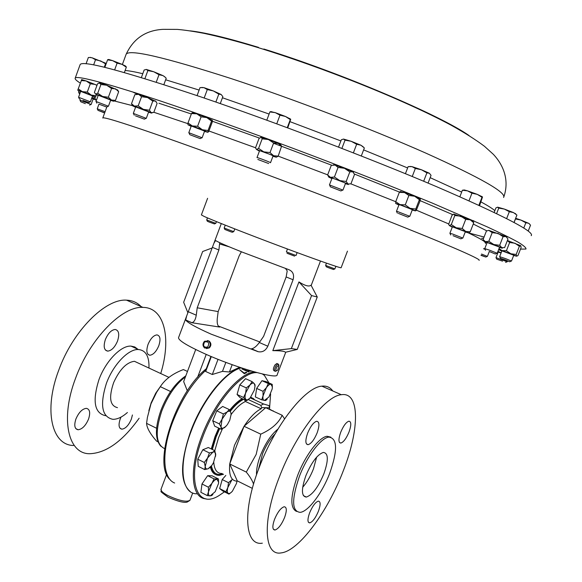 <?xml version="1.0" encoding="UTF-8"?>
<svg xmlns="http://www.w3.org/2000/svg" width="582" height="582" viewBox="0 0 582 582"><rect width="100%" height="100%" fill="white"/><g stroke="black" fill="none" stroke-linecap="round" stroke-linejoin="round"><path stroke-width="0.87" d="M317.132 432.87C319.649 425.515 319.496 421.652 316.659 421.281C313.545 422.299 310.541 426.25 307.645 433.117C305.135 440.501 305.295 444.357 308.118 444.692C311.254 443.644 314.258 439.701 317.132 432.87M349.011 432.033C351.397 425.173 351.361 421.557 348.909 421.186C346.159 422.117 343.431 425.806 340.717 432.251C338.346 439.134 338.382 442.749 340.826 443.084C343.591 442.124 346.319 438.442 349.011 432.033M318.434 511.207C320.682 504.79 320.653 501.437 318.332 501.131C315.408 502.157 312.512 506.056 309.624 512.837C307.383 519.268 307.42 522.629 309.733 522.898C312.68 521.843 315.575 517.951 318.434 511.207M284.613 517.463C286.984 510.618 286.839 507.053 284.169 506.747C280.844 507.875 277.636 512.065 274.544 519.326C272.18 526.193 272.332 529.758 274.988 530.02C278.342 528.863 281.55 524.68 284.613 517.463M316.63 457.154L313.48 468.823C310.512 476.331 306.918 482.478 302.691 487.279M323.883 473.777C328.604 460.224 328.43 453.109 323.366 452.418C317.437 454.426 311.596 462.21 305.848 475.763C301.163 489.411 301.331 496.511 306.358 497.072C312.389 494.955 318.23 487.185 323.883 473.777M75.893 419.055C73.892 425.427 74.627 428.999 78.083 429.763C82.208 429.24 85.7 425.675 88.551 419.062C90.559 412.703 89.832 409.124 86.347 408.338C82.251 408.848 78.766 412.42 75.893 419.055M121.041 417.068L120.176 419.098C118.262 425.107 118.823 428.468 121.871 429.174C125.53 428.672 128.695 425.318 131.365 419.113L132.42 414.966M148.032 344.457C146.017 350.881 146.635 354.474 149.872 355.246C153.328 354.773 156.311 351.586 158.813 345.686C160.843 339.277 160.225 335.676 156.965 334.89C153.532 335.341 150.549 338.535 148.032 344.457M105.342 339.612C103.24 346.465 104.032 350.306 107.728 351.128C111.613 350.64 114.887 347.265 117.549 341.001C119.666 334.163 118.866 330.321 115.149 329.47C111.293 329.943 108.019 333.326 105.342 339.612M531.191 235.666C535.098 231.963 503.619 215.66 436.74 186.757C370.225 158.45 274.042 121.784 200.957 96.925C121.267 70.298 80.956 59.619 80.032 64.886L78.119 70.138M127.407 412.507C122.176 417.119 117.324 419.389 112.85 419.324C101.857 416.923 99.697 404.977 106.361 383.494C113.104 364.769 128.433 348.829 138.421 349.52C145.842 350.277 149.356 356.453 148.956 368.057M105.553 415.701C94.473 413.242 92.247 401.304 98.867 379.886C105.575 361.218 120.947 345.373 131.015 346.108L134.791 346.967L137.847 349.251M139.12 418.247C122.518 441.403 105.96 453.225 89.453 453.727C68.029 453.771 60.106 418.887 75.456 378.569C89.686 338.877 122.213 305.892 142.961 307.398C164.597 307.463 171.552 338.608 160.734 373.542M73.55 445.499C51.805 445.295 43.461 410.419 58.666 370.407C72.728 330.998 105.429 298.45 126.52 300.159C132.369 300.377 137.236 302.516 141.106 306.576M117.484 407.647C109.889 405.814 108.623 397.441 113.679 382.519C119.732 369.308 126.665 362.237 134.464 361.306L138.967 363.401M258.452 469.463L262.708 453.305C266.236 445.07 270.354 438.632 275.068 433.983M332.737 390.937C330.139 387.234 326.524 385.64 321.875 386.157C305.266 387.03 275.053 425.071 259.055 467.863C242.076 511.447 244.862 546.185 262.344 543.181M279.113 477.618C261.951 521.552 264.119 556.247 281.128 552.9C298.872 551.081 327.935 511.316 343.336 470.663C359.676 429.363 360.04 391.591 341.328 394.72C325.222 395.869 295.307 434.485 279.113 477.618M330.823 437.147L327.135 436.289C319.3 436.907 305.179 455.408 297.577 475.618C290.345 496.25 289.989 508.181 296.5 511.411M299.366 476.483C291.487 499.531 291.778 511.491 300.232 512.356C308.416 511.571 322.326 492.794 329.761 473.13C337.735 450.352 337.451 438.341 328.895 437.104C321.082 437.737 306.976 456.252 299.366 476.483M256.517 474.839C256.276 469.543 257.586 463.061 260.452 455.4C265.377 443.2 271.205 434.434 277.934 429.109M284.569 418.829L282.161 415.257C278.683 422.99 271.547 429.29 260.758 434.157L256.175 454.418L246.295 472.089C250.042 476.723 252.457 480.732 253.548 484.108M270.157 409.735L269.291 408.928L269.728 407.786L265.719 407.698L244.054 426.279L229.723 463.956C228.755 475.421 231.309 481.154 237.383 481.154L229.723 463.956L234.517 445.237L244.054 426.279C249.984 417.236 255.702 411.401 261.209 408.768L245.451 401.507C240.912 403.537 236.132 407.866 231.105 414.5M254.829 399.979L253.163 398.35M211.266 448.955L215.034 436.515L218.665 428.054M229.672 410.186C234.022 404.73 238.22 400.889 242.25 398.67M250.777 397.179L253.105 398.524M242.92 398.976C238.795 401.253 234.51 405.21 230.065 410.856M219.334 428.374L215.704 436.842L211.935 449.275M269.728 407.786L268.906 405.567L263.544 403.973L260.816 405.348L248.281 399.587M247.714 369.912L250.98 371.374L250.238 370.683M245.575 369.243L246.048 369.388M248.776 371.316L241.879 368.93L248.521 371.905L249.234 371.687L248.776 371.316L248.907 371.782M246.113 372.233L244.229 373.091L239.617 369.628L244.287 373.717L246.797 372.545L246.113 372.233L246.426 372.698M224.434 491.841L219.45 495.282C196.607 510.436 185.862 480.237 202.791 436.856C215.711 401.776 242.127 371.454 257.026 372.626M262.417 373.986L264.424 375.412L268.942 382.912M270.608 393.963L269.626 407.516M269.481 408.433L269.386 409.008M240.963 367.737L240.577 367.846C225.11 371.542 202.296 399.841 190.75 431.095C180.042 462.341 179.853 482.485 190.183 491.543M161.301 385.248L155.721 393.199L151.153 402.831L148.832 410.688M156.594 428.272L146.569 423.354L147.406 417.403L150.985 403.85L156.645 392.253L160.319 386.674C164.982 379.362 172.672 373.659 183.395 369.57L187.477 371.44M239.617 367.286L229.403 372.007L222.47 371.374L212.306 374.502L205.686 371.491L206.319 368.733M187.317 390.813L183.665 381.574L195.712 349.527M274.857 371.12L274.297 370.872C272.922 370.167 273.125 368.21 274.908 365.001L276.857 363.474L277.418 363.721M278.822 365.009L277.985 363.976L276.13 365.54C274.377 368.762 274.144 370.705 275.424 371.367L276.494 370.85M277.949 369.643L278.953 365.438L277.061 366.391C275.49 369.628 275.533 371.003 277.192 370.523L277.949 369.643M207.447 340.543L209.178 341.117C211.397 343.271 211.441 345.533 209.302 347.898L206.428 348.589M208.632 347.818C210.749 345.453 210.728 343.191 208.552 341.03L204.566 341.234C202.449 343.627 202.485 345.89 204.689 348.036L208.632 347.818M207.716 346.988C209.629 342.965 208.596 341.292 204.609 341.954C202.703 345.97 203.736 347.643 207.716 346.988M206.748 219.938L215.798 223.364L216.453 221.618M206.77 219.981L207.345 221.262L209.156 222.04L214.438 223.932L215.704 223.35M326.466 263.159L325.607 265.414L334.883 268.928L335.872 266.338M325.68 265.465L326.255 266.767L328.452 267.705L333.479 269.502L334.766 268.913M224.23 228.064L233.746 231.665L234.779 228.915M224.252 228.115L224.848 229.453L230.588 231.723L232.305 232.262L233.629 231.651M287.45 249.001L286.388 251.882L296.027 255.513L297.14 252.588M287.006 253.265L294.601 256.131M201.387 214.918L204.064 216.388C212.786 220.411 247.386 234.015 281.783 246.884C316.23 259.776 341.794 268.695 341.132 267.705L347.469 251.14M505.773 258.699L511.491 261.056L513.775 255.229L501.917 250.835L499.647 256.655L505.773 258.699M505.278 259.892L509.716 261.762L500.433 258.306L505.278 259.892M98.933 104.163L97.238 108.819L105.109 111.679M104.629 112.981L97.98 110.34L104.709 112.77M452.811 234.102L462.865 238.082L465.36 231.651L452.389 226.82L449.901 233.244L452.811 234.102M453.029 235.695L460.893 238.853L453.029 235.695M330.329 186.858L329.747 185.04L342.951 190.103L345.533 183.315C346.166 183.148 334.301 178.587 332.329 178.238L332.002 178.223M330.511 186.887L340.892 190.932L330.511 186.887M78.548 97.267L90.406 101.828L92.553 95.935L80.702 91.367L78.555 97.267M82.95 100.468L88.697 102.541L82.95 100.468M481.525 254.036L487.389 256.407L489.164 251.853M481.103 255.112L485.81 257.04L481.008 255.367M95.979 101.457L108.427 106.244L110.696 100.046L98.249 95.244L95.979 101.457L96.074 99.842M99.209 104.28L106.615 107.001L99.209 104.28M257.004 157.606L256.997 157.584C256.829 157.125 270.63 162.349 270.514 162.698L270.448 162.727M270.514 162.713L273.074 155.911C273.213 155.489 259.405 150.265 259.55 150.774L259.557 150.796M257.833 159.461L268.666 163.542L257.833 159.461M133.322 113.395L146.278 118.364L148.665 111.882L135.708 106.899L133.322 113.388M135.417 115.818L144.372 119.15L135.417 115.818M188.794 132.696L202.121 137.781L204.609 131.088L191.282 125.988L188.794 132.696M190.016 134.769L200.135 138.596L190.016 134.769M496.701 259.114L495.988 257.608L507.213 261.791L507.504 261.049M502.572 261.165L496.73 259.172L502.572 261.165M80.2 99.347L79.916 100.14L91.148 104.462L93.185 98.875L91.745 98.162M85.343 103.654L80.709 101.748L85.343 103.654M397.339 213.128L396.466 211.317L397.841 211.659L409.793 216.315M409.801 216.3L412.362 209.658L400.409 204.98L399.019 204.668L396.466 211.317M398.386 213.412L407.764 217.122L398.386 213.412M489.338 250.093L497.203 253.257L499.596 247.117L487.141 242.498L484.755 248.63L489.338 250.093M489.193 251.482L495.318 253.999L489.193 251.482M80.323 83.11C76.795 80.905 75.056 79.341 75.107 78.424C75.013 75.384 95.084 80.171 135.308 92.793C197.305 112.399 310.301 153.663 397.542 188.866L432.375 203.118L487.119 226.827C500.702 233.142 511.12 238.3 518.366 242.323C523.829 245.677 526.361 247.91 525.953 249.023L520.49 249.125M259.732 341.94L218.228 325.993M178.558 337.604L178.536 337.662C178.361 340.31 186.822 345.541 203.918 353.369C234.881 367.468 277.818 379.82 277.148 374.793L285.755 352.205M185.738 320.122C187.928 322.93 196.403 327.608 211.15 334.163L258.226 351.71C262.453 352.481 265.654 350.648 267.829 346.21L293.081 279.738C294.412 274.653 292.906 271.263 288.57 269.568L242.061 252.05C227.031 246.033 218.199 242.199 215.566 240.533L213.914 243.254L186.655 316.004L185.673 319.969L191.587 322.683L219.647 327.069C217.69 326.255 216.89 323.483 217.261 318.761L218.17 311.603L239.18 255.782L241.385 251.78M317.255 296.995L311.021 285.173C309.151 286.904 305.128 285.827 298.944 281.928L272.812 350.648C280.444 350.662 284.656 351.208 285.456 352.27L297.257 349.418L291.356 348.611L311.574 295.583L317.255 296.995L297.257 349.418M453.625 214.089L470.241 219.807L473.741 222.804L470.234 231.818L468.612 232.836M472.984 221.32L470.241 219.807L465.724 219.378L462.203 228.442L465.731 231.432L449.442 225.627L452.265 227.14M333.435 164.946L335.152 165.084L344.471 168.293L349.826 171.901L346.181 181.475L348.051 184.021L330.496 177.343C328.743 176.826 328.233 176.782 328.961 177.219L331.871 178.572M345.402 183.657L348.385 184.538L348.051 184.021L350.931 183.839L354.547 174.36L352.714 171.77L344.471 168.293L338.062 167.42L334.424 177.001L339.786 180.609L346.181 181.475M349.826 171.901L352.714 171.77L353.492 172.41M99.216 82.884L100.926 84.492L97.732 93.236L102.592 96.481L95.594 94.088L98.147 95.528M110.587 100.33L113.454 101.217L111.489 100.053L102.592 96.481L108.368 97.23L111.569 88.486L106.702 85.234L99.682 82.884L97.55 83.779L94.386 92.443L95.594 94.088L97.732 93.236M100.926 84.492L106.702 85.234L117.717 90.13M192.533 112.813L196.803 113.817L201.117 116.807L197.604 126.258L202.332 129.742L192.3 125.952L187.986 124.781L191.158 126.33M204.486 131.423L207.912 132.303L202.332 129.742L208.043 130.521L211.542 121.114L206.843 117.615L196.803 113.817L191.507 113.541L188.015 122.948L192.3 125.952L197.604 126.258M201.117 116.807L206.843 117.615L212.401 120.285M484.144 241.334L483.075 239.588L486.414 231.025L488.807 230.356L506.027 236.605L507.991 239.006L504.638 247.583L501.699 247.677L485.461 241.654L484.253 241.537L487.032 242.789M506.937 237.26L506.027 236.605L503.074 236.656L499.698 245.298L502.281 248.223L499.494 247.394M400.431 191.653L404.599 192.562L414.66 196.243L419.382 199.684L415.774 209.047L415.672 210.837L399.972 204.609L395.731 203.496L398.888 205.01M412.231 209.986L415.177 210.851L416.246 210.444L420.16 200.695L420.284 198.855L414.66 196.243L408.884 195.479L405.276 204.871L410.019 208.305L415.774 209.047M136.974 94.197L138.669 94.364L141.557 96.692L138.189 105.844L143.325 109.343L134.355 106.091L132.812 105.917L135.591 107.212M148.548 112.195L151.495 113.097L151.131 112.632L143.325 109.343L149.414 110.224L152.775 101.093L147.653 97.587L138.669 94.364L134.842 94.655L131.51 103.742L134.355 106.091L138.189 105.844M141.557 96.692L147.653 97.587L156.121 101.508M260.772 137.25L268.418 139.52L273.635 142.968L270.019 152.571L273.605 155.721L256.531 149.494L259.419 151.124M272.943 156.26L276.05 157.176L273.605 155.721L278.196 156.129L281.543 146.271L278.24 143.419L268.418 139.52L262.184 138.822L258.59 148.403L263.784 151.858L270.019 152.571M273.635 142.968L278.24 143.419L280.88 145.005M81.669 79.698L78.243 88.828L82.324 91.643L77.741 90.217L80.607 91.621M92.458 96.197L95.499 97.078L91.258 95.092L82.324 91.643L87.278 92.087L90.312 83.772L86.209 80.963L81.611 79.603M81.262 80.534L86.209 80.963L97.012 85.241M507.409 240.497L520.723 245.706L521.137 247.466L517.958 255.585L516.612 256.196L502.048 250.595L499.116 249.882L501.815 251.097M520.854 245.837L519.384 246.281L516.176 254.472L516.612 256.196L513.68 255.476M485.555 250.296L484.755 248.63M483.075 239.588L485.461 241.654L488.829 241.268L493.776 244.52L499.698 245.298M488.807 230.356L492.197 232.633L498.112 233.411L503.074 236.656M492.197 232.633L488.829 241.268M395.695 203.453L395.731 201.678L399.972 204.609L405.276 204.871M400.314 191.558L399.317 192.344L404.599 192.562L408.884 195.479M399.317 192.344L395.731 201.678M420.102 198.84L419.382 199.684M79.887 93.6L79.378 93.637L79.799 93.855M93.098 99.107L95.703 99.748L91.789 98.023M91.876 97.791L94.873 97.951L95.703 99.748L96.612 99.733M80.003 93.295L78.555 91.854L79.167 93.447M78.912 90.872L78.555 91.854M95.201 97.056L94.873 97.951M501.08 252.981L498.134 252.101M501.124 252.872L497.799 251.73M497.632 252.159L498.047 252.326M497.945 251.344L501.138 252.821M187.957 124.737L188.015 122.948M208.043 130.521L207.912 132.303L208.771 131.416L212.241 122.104L212.386 120.27L211.542 121.114M192.453 112.741L191.507 113.541M132.587 105.626L131.51 103.742M149.414 110.224L151.131 112.632L153.779 112.428L157.111 103.392L155.438 100.948L152.775 101.093M261.318 137.265L259.07 138.37L255.513 147.857L256.531 149.494L258.59 148.403M327.673 174.855L278.196 156.129L276.45 157.169M261.289 137.272L262.184 138.822M281.783 146.599L280.91 145.071M108.368 97.23L111.489 100.053L115.491 100.373L113.781 101.203M111.569 88.486L115.585 88.85L118.67 91.694L115.491 100.373M118.67 91.694L117.79 90.261M485.126 249.336L483.584 248.761M485.061 249.205L483.62 248.667M483.627 248.638L484.93 248.907M481.576 238.3L483.577 238.3M77.741 90.225L78.243 88.828M95.499 97.078L96.074 95.724L91.258 95.092L87.278 92.087M96.43 94.764L96.074 95.724M90.312 83.772L95.15 84.434L96.939 85.452M328.757 176.921L327.622 174.971L330.496 177.343L334.424 177.001M331.667 165.332L335.152 165.084L338.062 167.42M331.231 165.477L327.622 174.971M450.744 234.997L449.901 233.244M465.244 231.956L468.277 232.836L465.731 231.432L470.234 231.818M454.156 214.111L452.047 215.173L448.635 224.39L449.442 225.627L451.305 224.572L456.237 227.795L462.203 228.442M454.113 214.125L454.804 215.544L460.755 216.162L465.724 219.378M454.804 215.544L451.305 224.572M473.021 221.393L473.741 222.804M500.404 258.241L499.647 256.655M499.021 248.594L502.048 250.595L506.427 250.718L510.843 253.767L516.176 254.472M498.963 249.743L498.752 249.278M507.366 240.613L509.636 242.519L514.968 243.225L519.384 246.281M509.636 242.519L506.427 250.718M257.477 351.513L251.613 348.814C254.021 348.334 256.589 346.232 259.332 342.522L263.617 336.338L286.148 276.959L287.217 270.892L285.493 268.469M219.712 242.672L218.897 249.976L197.211 307.783L218.17 311.603M197.211 307.783L196.265 315.197C195.53 319.642 194.082 322.144 191.915 322.697L191.587 322.683M251.293 348.807L251.708 348.858M298.944 281.928L311.574 295.583M272.812 350.648L291.356 348.611M212.161 247.968L202.66 251.504L183.657 302.284L187.884 312.752M170.577 391.511L160.319 386.674M157.977 441.818L156.522 441.091C150.149 433.794 146.824 427.879 146.569 423.354M225.867 362.375L222.47 371.374M218.032 359.327L212.306 374.502M232.167 364.696L229.403 372.007M206.224 354.387L197.589 377.311M210.931 356.417L206.275 368.77M211.31 356.577L205.686 371.491M215.456 474.461C212.983 473.377 211.302 470.918 210.408 467.077M219.654 488.582L225.896 491.725L228.973 494.125L222.768 490.997L219.654 488.582L222.222 479.546L225.823 475.407M246.659 400.7L240.177 397.71L237.07 394.494L239.769 384.913L245.56 378.678L252.086 381.625L249.889 385.058L246.324 387.896L245.633 393.01L243.596 397.491L246.659 400.7L250.195 397.862C248.325 399.834 246.863 400.351 245.808 399.412C244.862 398.263 244.804 396.124 245.633 393.01L249.889 385.058C251.773 383.102 253.235 382.614 254.261 383.596L252.086 381.625M204.755 469.594L198.229 466.342L197.756 459.205L202.849 449.733L208.334 447.522L214.86 450.708L212.823 452.156L209.404 452.949L207.541 458.034L204.311 462.45L205.213 466.371L204.755 469.594L208.174 468.743L210.044 467.441M221.24 429.283L214.671 426.148L212.721 420.735L216.751 410.827L222.673 406.462L229.264 409.546L227.016 412.056L223.379 413.94L222.04 419.236L219.334 423.878L220.971 426.919L221.24 429.283L225.881 426.453M207.257 495.573L200.877 492.321L201.99 483.969L207.65 475.669L212.11 475.8L218.468 478.979L214.052 478.877L211.899 483.366L208.407 487.207L208.494 491.732L207.257 495.573L210.16 495.893L211.732 495.544L212.888 494.467M261.711 399.834L255.345 396.931L256.647 388.42L261.951 380.701L265.887 381.537L272.231 384.382L268.331 383.567L266.352 387.736L263.042 391.315L263.035 395.884L261.711 399.834L265.654 400.532L267.211 399.07M249.511 370.465L250.202 371.025M248.187 371.76L248.689 371.607M239.951 369.919L244.164 373.375L246.041 372.524M210.895 466.553C212.095 472.526 214.903 475.458 219.334 475.334L223.546 474.279M244.411 399.667L245.451 401.507M252.348 488.371L237.74 481.118M246.295 472.089L229.723 463.956M260.758 434.157L244.054 426.279M282.161 415.257L265.719 407.698L261.653 407.611L261.209 408.768M260.816 405.348L261.653 407.611M269.488 409.088L272.951 411.023M273.278 411.176L273.162 410.776M228.973 494.125L231.476 492.168M222.222 479.546L228.486 482.674L227.838 487.527L225.896 491.725M236.976 481.168L236.503 483.431L232.422 491.164C230.596 493.238 229.148 493.929 228.086 493.252C227.133 492.365 227.053 490.459 227.838 487.527L231.963 479.714L228.486 482.674M239.769 384.913L246.324 387.896M254.967 386.885L255.076 384.928L254.261 383.596L254.989 386.033L255.076 384.928M237.07 394.494L243.596 397.491M254.989 386.033L254.392 389.991L250.195 397.862L263.544 403.973M197.756 459.205L204.311 462.45M202.849 449.733L209.404 452.949M215.667 456.113L214.86 450.708M213.405 462.865L211.833 465.389L208.174 468.743C206.414 469.412 205.431 468.619 205.213 466.371L207.541 458.034L212.823 452.156C214.569 451.537 215.536 452.359 215.726 454.615L213.405 462.865M216.751 410.827L223.379 413.94M212.721 420.735L219.334 423.878M231.09 415.01L230.865 412.609L229.264 409.546M224.856 427.363C222.957 428.73 221.662 428.585 220.971 426.919L222.04 419.236L227.016 412.056C228.922 410.725 230.203 410.907 230.865 412.609L231.105 414.406L229.774 420.233L227.366 424.656L224.856 427.363M201.99 483.969L208.407 487.207M207.65 475.669L214.052 478.877M218.585 483.111L218.468 478.979M218.541 483.467L215.18 491.732L210.16 495.893C208.742 495.799 208.189 494.409 208.494 491.732L211.899 483.366C213.761 480.703 215.442 479.335 216.933 479.255L218.643 482.231L218.541 483.467M261.951 380.701L268.331 383.567M272.34 387.75L272.231 384.382M256.647 388.42L263.042 391.315M263.035 395.884L266.352 387.736C268.098 385.262 269.633 384.105 270.95 384.273L272.347 386.855L272.209 388.914L268.928 396.975L264.344 400.489C263.1 400.154 262.664 398.619 263.035 395.884M506.646 218.57L509.323 211.71L504.354 209.069L497.654 207.177L498.759 208.101L504.354 209.069L513.448 212.568L516.911 215.071L514.03 222.433M515.892 214.125L513.448 212.568L509.323 211.71M221.175 94.502L213.39 90.952L203.998 87.671L207.301 89.57L213.39 90.952L218.803 94.139L221.175 94.502L222.855 96.656L220.272 103.581M201.808 87.424L203.998 87.671L200.048 87.591L197.072 95.608M122.038 64.34L112.646 60.659L108.783 59.48L107.583 59.851L112.646 60.659L117.106 63.147L122.038 64.34L126.316 67.199L125.581 66.05L122.038 64.34M363.233 146.817L360.869 145.202L351.186 141.295L356.65 144.271L360.869 145.202L364.361 147.952L361.298 155.983M343.511 139.054L351.186 141.295L345.031 140.16L343.511 139.054L341.314 139.782L338.535 147.108M468.997 200.797L471.944 193.195L467.492 190.845L464.32 189.972L462.392 190.234L467.492 190.845L477.32 194.381L481.998 197.298L482.522 196.978L479.575 205.584M482.493 196.92L477.32 194.381L471.944 193.195M515.397 218.934L520.948 220.091L515.652 218.286M523.771 228.042L525.83 222.782L520.948 220.091L528.885 223.423L530.529 225.169L528.209 231.083M529.46 223.874L528.492 223.19L525.83 222.782M106.266 63.453L92.211 57.836L89.803 57.465M290.68 119.186L285.5 116.487L275.271 112.639L279.978 115.192L285.5 116.487L290.309 119.616L290.716 119.259L287.741 127.873M270.404 111.62L275.271 112.639L269.895 111.94L270.404 111.62M165.099 77.1L162.953 75.609L153.757 71.761L146.315 69.425L147.872 70.568L153.757 71.761L159.002 74.714L162.953 75.609L164.437 76.548L166.219 78.243L163.862 84.63M405.421 173.698L408.135 166.627L412.063 166.648L409.917 166.43M412.063 166.648L421.463 169.762L426.897 172.861L429.327 173.21L421.463 169.762L415.337 168.467L412.063 166.648M494.162 212.415L495.922 207.898L497.654 207.177M86.071 63.78L88.348 57.523L90.028 57.473L92.211 57.836L95.513 59.75L100.817 61.008L105.517 63.853L106.164 63.729M141.361 77.581L144.132 70.029L146.315 69.425M429.327 173.21L431.051 175.342L428.068 183.09M496.613 213.601L498.759 208.101M204.166 98.023L207.301 89.57M215.857 102.046L218.803 94.139M124.352 72.568L126.316 67.199M104.833 67.367L107.583 59.851M114.647 69.884L117.106 63.147M341.896 148.41L345.031 140.16M353.376 152.877L356.65 144.271M459.875 196.745L462.392 190.234M478.899 205.279L481.998 197.298M514.095 222.47L515.456 218.985M104.28 67.236L105.517 63.853M93.637 64.9L95.513 59.75M266.803 120.176L269.895 111.94M276.741 123.813L279.978 115.192M287.261 127.698L290.309 119.616M144.896 78.665L147.872 70.568M156.245 82.2L159.002 74.714M412.252 176.506L415.337 168.467M423.667 181.249L426.897 172.861M494.853 210.64C492.336 208.494 487.716 205.584 481.008 201.903M461.679 192.082L430.163 177.655M407.626 167.951L363.619 149.894M340.877 140.931L290.069 121.689M269.102 114.05L222.44 97.761M467.892 219.268L473.966 220.913M503.568 197.48C506.827 192.758 480.841 177.932 425.588 153.001C370.872 128.775 292.288 98.671 231.17 78.585C163.149 56.752 128.113 48.721 126.047 54.49L122.38 64.493M199.131 90.072L165.652 79.792M142.786 73.696C134.806 71.812 128.913 70.742 125.108 70.502M258.532 47.375C227.431 37.917 204.609 32.41 190.081 30.846M222.695 473.857C216.73 475.727 212.976 473.071 211.441 465.898M212.35 449.479L216.14 436.827L219.698 428.548M222.448 428.774L218.614 437.577L214.78 450.664M213.754 462.188C214.322 469.798 217.05 473.566 221.953 473.486M205.984 498.818C191.456 498.461 188.692 469.965 201.67 436.405C214.176 402.489 239.398 372.626 254.596 371.949M262.962 374.117L264.264 375.266M241.355 367.868C225.867 371.258 202.776 399.739 191.129 431.291C177.721 465.971 181.577 494.976 197.451 493.747M161.01 489.309L160.988 489.367C160.727 490.902 163.069 492.99 168.016 495.638C179.496 500.847 186.815 502.375 189.972 500.236L192.729 492.947M185.447 376.838C175.851 384.047 167.987 395.367 161.84 410.805C154.899 431.829 155.838 444.444 164.648 448.657M206.115 369.963C192.533 382.519 181.373 399.921 172.628 422.168C161.236 451.887 162.662 478.513 174.651 483.024M110.529 100.504L111.177 100.533M114.45 100.999L132.47 105.648M153.837 112.268L187.921 123.668M102.774 118.051C102.658 116.604 120.074 121.9 155.03 133.947C207.308 152.04 299.344 186.24 370.952 214.285C442.749 242.403 482.231 259.543 479.066 260.343M208.931 130.986L255.549 147.763M350.888 183.861L395.731 201.699M416.436 210.189L448.664 223.91M484.071 237.034L468.255 232.829C476.367 236.714 481.656 239.544 484.115 241.334M484.675 241.756L485.643 243.465M158.915 103.24L191.34 113.985M212.386 121.245L259.412 138.072M273.525 143.252L331.849 165.273M354.431 174.054L399.507 192.096M419.178 200.223L452.687 214.613M473.261 224.034L486.85 230.865M219.778 244.018L229.264 246.833M219.647 327.069L218.919 326.757M293.081 279.738L286.148 276.959M267.829 346.21L259.332 342.522M196.265 315.197L188.27 311.726M218.897 249.976L212.394 247.365M230.29 411.278C234.968 405.378 239.435 401.398 243.691 399.332M469.07 135.562C440.887 115.556 340.077 72.546 263.828 49.019M132.711 91.963L136.952 94.066M75.82 428.614L78.083 429.763M120.008 428.243L121.871 429.174M147.988 354.38L149.872 355.246M105.437 350.066L107.728 351.128M126.047 54.49C133.336 38.688 145.66 30.308 163.033 29.347L177.386 29.398C184.632 30.024 193.544 31.348 204.137 33.378C220.069 36.797 237.863 41.482 257.506 47.426C322.45 67.367 403.122 99.457 451.188 125.239C464.669 132.732 475.749 139.738 484.442 146.271L493.296 154.281C503.881 165.484 509.381 180.66 503.888 196.701M138.421 349.52L131.015 346.108M142.961 307.398L126.52 300.159M134.464 361.306L168.918 377.354M262.729 374.059L264.424 375.412M240.577 367.846L240.992 367.751M155.721 393.199L156.645 392.253M167.922 497.108C156.623 488.64 162.865 493.361 160.988 489.367L166.67 474.286M160.858 446.263C154.928 439.337 154.972 427.297 160.981 410.157C167.303 394.196 175.575 382.767 185.811 375.856M276.857 363.474L277.985 363.976M278.953 365.438L278.603 364.288M209.178 341.117L208.552 341.03M206.697 219.931L207.461 217.886M224.165 228.057L225.256 225.154M207.599 198.295L201.387 214.925M509.803 261.718L511.309 261.042M97.958 110.282L97.325 108.892M461.002 238.802L462.625 238.053M341.016 190.867L342.696 190.088M79.37 98.889L78.679 97.369M485.875 257.011L487.25 256.393M96.838 103.167L96.125 101.574M256.997 157.584L259.55 150.774M134.216 115.171L133.482 113.519M189.71 134.522L188.961 132.827M505.62 262.417L507.053 261.769M80.68 101.675L80.025 100.228M407.887 217.064L409.546 216.293M495.42 253.948L496.992 253.235M221.291 223.575L213.914 243.254M186.655 316.004L178.536 337.662M320.478 261.056L311.181 285.464M75.194 78.177L77.115 72.896M102.803 117.971L106.862 106.884M400.853 191.485L399.616 191.965M89.599 105.109L91.032 104.454M495.988 257.608L498.141 252.093M200.244 138.545L201.903 137.774M192.918 112.668L191.864 113.068M144.467 119.106L146.089 118.357M151.778 112.995L152.164 112.85M137.192 93.978L136.457 94.248M280.677 144.627L281.543 146.271M106.695 106.957L108.267 106.244M117.557 89.824L118.226 91.09M88.77 102.512L90.268 101.828M81.924 79.603L81.553 79.741M329.427 185.011L332.009 178.216M333.842 164.757L333.319 164.961M472.824 221.036L473.712 222.68M258.226 351.71L251.613 348.814M191.915 322.697L185.673 319.969M170.286 479.808C152.018 465.12 175.429 392.835 206.399 368.668M168.22 497.268C177.852 501.422 184.174 503.023 187.178 502.077L189.921 500.36M327.135 436.289L328.895 437.104M321.875 386.157L341.328 394.72M231.105 414.406L231.149 414.028M272.347 386.855L272.369 386.484M77.217 72.619L78.017 70.422M515.376 213.499L515.87 214.103M108.783 59.48L107.655 59.677M125.581 66.05L126.367 67.054M464.32 189.972L463.025 190.227M481.7 196.367L482.223 197.029M90.574 57.378L90.028 57.473M271.83 111.657L270.412 111.933M289.654 118.452L290.418 119.441M306.358 497.072L303.382 495.617M274.988 530.02L273.329 529.176M309.733 522.898L308.38 522.221M340.826 443.084L339.459 442.458M308.118 444.692L306.438 443.913"/></g></svg>
